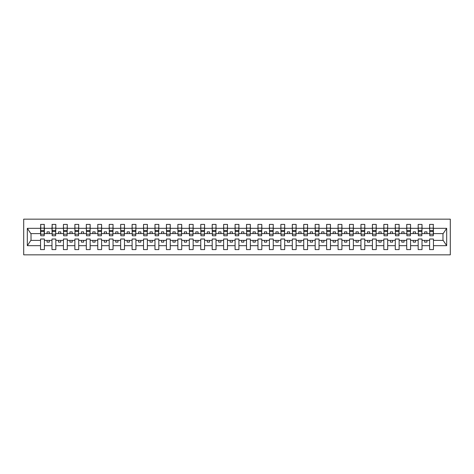 <?xml version="1.0" encoding="UTF-8"?>
<svg xmlns="http://www.w3.org/2000/svg" width="474" height="474" viewBox="0 0 474 474"><rect width="100%" height="100%" fill="white"/><g stroke="black" fill="none" stroke-linecap="round" stroke-linejoin="round"><path stroke-width="0.71" d="M23.7 254.852L450.3 254.852L450.3 219.148L23.7 219.148L23.7 254.852M433.272 234.986L433.455 233.611L443.16 233.611L446.674 228.326L446.674 245.674L433.455 245.674L433.455 239.014L429.61 239.014L429.61 240.389L422.014 240.389L422.014 239.014L418.169 239.014L418.169 240.389L410.567 240.389L410.567 239.014L406.722 239.014L406.722 240.389L399.126 240.389L399.126 239.014L395.28 239.014L395.28 240.389L387.685 240.389L387.685 239.014L383.839 239.014L383.839 240.389L376.238 240.389L376.238 239.014L372.398 239.014L372.398 240.389L364.796 240.389L364.796 239.014L360.951 239.014L360.951 240.389L353.355 240.389L353.355 239.014L349.51 239.014L349.51 240.389L341.908 240.389L341.908 239.014L338.069 239.014L338.069 240.389L330.467 240.389L330.467 239.014L326.622 239.014L326.622 240.389L319.026 240.389L319.026 239.014L315.18 239.014L315.18 240.389L307.579 240.389L307.579 239.014L303.739 239.014L303.739 240.389L296.137 240.389L296.137 239.014L292.292 239.014L292.292 240.389L284.696 240.389L284.696 239.014L280.851 239.014L280.851 240.389L273.249 240.389L273.249 239.014L269.41 239.014L269.41 240.389L261.808 240.389L261.808 239.014L257.963 239.014L257.963 240.389L250.367 240.389L250.367 239.014L246.521 239.014L246.521 240.389L238.92 240.389L238.92 239.014L235.08 239.014L235.08 240.389L227.479 240.389L227.479 239.014L223.633 239.014L223.633 240.389L216.037 240.389L216.037 239.014L212.192 239.014L212.192 240.389L204.59 240.389L204.59 239.014L200.751 239.014L200.751 240.389L193.149 240.389L193.149 239.014L189.304 239.014L189.304 240.389L181.708 240.389L181.708 239.014L177.863 239.014L177.863 240.389L170.261 240.389L170.261 239.014L166.421 239.014L166.421 240.389L158.82 240.389L158.82 239.014L154.974 239.014L154.974 240.389L147.378 240.389L147.378 239.014L143.533 239.014L143.533 240.389L135.931 240.389L135.931 239.014L132.092 239.014L132.092 240.389L124.49 240.389L124.49 239.014L120.645 239.014L120.645 240.389L113.049 240.389L113.049 239.014L109.204 239.014L109.204 240.389L101.602 240.389L101.602 239.014L97.763 239.014L97.763 240.389L90.161 240.389L90.161 239.014L86.315 239.014L86.315 240.389L78.72 240.389L78.72 239.014L74.874 239.014L74.874 240.389L67.278 240.389L67.278 239.014L63.433 239.014L63.433 240.389L55.831 240.389L55.831 239.014L51.986 239.014L51.986 240.389L44.39 240.389L44.39 239.014L40.545 239.014L40.545 240.389L30.84 240.389L27.326 245.674L27.326 228.326L30.84 233.611L40.545 233.611L40.545 228.326L27.326 228.326M433.455 245.674L433.455 249.585L429.61 249.585L429.61 240.389M429.61 245.674L422.014 245.674L422.014 249.585L418.169 249.585L418.169 240.389M422.014 245.674L422.014 240.389M418.169 245.674L410.567 245.674L410.567 249.585L406.722 249.585L406.722 240.389M410.567 245.674L410.567 240.389M406.722 245.674L399.126 245.674L399.126 249.585L395.28 249.585L395.28 240.389M399.126 245.674L399.126 240.389M395.28 245.674L387.685 245.674L387.685 249.585L383.839 249.585L383.839 240.389M387.685 245.674L387.685 240.389M383.839 245.674L376.238 245.674L376.238 249.585L372.398 249.585L372.398 240.389M376.238 245.674L376.238 240.389M372.398 245.674L364.796 245.674L364.796 249.585L360.951 249.585L360.951 240.389M364.796 245.674L364.796 240.389M360.951 245.674L353.355 245.674L353.355 249.585L349.51 249.585L349.51 240.389M353.355 245.674L353.355 240.389M349.51 245.674L341.908 245.674L341.908 249.585L338.069 249.585L338.069 240.389M341.908 245.674L341.908 240.389M338.069 245.674L330.467 245.674L330.467 249.585L326.622 249.585L326.622 240.389M330.467 245.674L330.467 240.389M326.622 245.674L319.026 245.674L319.026 249.585L315.18 249.585L315.18 240.389M319.026 245.674L319.026 240.389M315.18 245.674L307.579 245.674L307.579 249.585L303.739 249.585L303.739 240.389M307.579 245.674L307.579 240.389M303.739 245.674L296.137 245.674L296.137 249.585L292.292 249.585L292.292 240.389M296.137 245.674L296.137 240.389M292.292 245.674L284.696 245.674L284.696 249.585L280.851 249.585L280.851 240.389M284.696 245.674L284.696 240.389M280.851 245.674L273.249 245.674L273.249 249.585L269.41 249.585L269.41 240.389M273.249 245.674L273.249 240.389M269.41 245.674L261.808 245.674L261.808 249.585L257.963 249.585L257.963 240.389M261.808 245.674L261.808 240.389M257.963 245.674L250.367 245.674L250.367 249.585L246.521 249.585L246.521 240.389M250.367 245.674L250.367 240.389M246.521 245.674L238.92 245.674L238.92 249.585L235.08 249.585L235.08 240.389M238.92 245.674L238.92 240.389M235.08 245.674L227.479 245.674L227.479 249.585L223.633 249.585L223.633 240.389M227.479 245.674L227.479 240.389M223.633 245.674L216.037 245.674L216.037 249.585L212.192 249.585L212.192 240.389M216.037 245.674L216.037 240.389M212.192 245.674L204.59 245.674L204.59 249.585L200.751 249.585L200.751 240.389M204.59 245.674L204.59 240.389M200.751 245.674L193.149 245.674L193.149 249.585L189.304 249.585L189.304 240.389M193.149 245.674L193.149 240.389M189.304 245.674L181.708 245.674L181.708 249.585L177.863 249.585L177.863 240.389M181.708 245.674L181.708 240.389M177.863 245.674L170.261 245.674L170.261 249.585L166.421 249.585L166.421 240.389M170.261 245.674L170.261 240.389M166.421 245.674L158.82 245.674L158.82 249.585L154.974 249.585L154.974 240.389M158.82 245.674L158.82 240.389M154.974 245.674L147.378 245.674L147.378 249.585L143.533 249.585L143.533 240.389M147.378 245.674L147.378 240.389M143.533 245.674L135.931 245.674L135.931 249.585L132.092 249.585L132.092 240.389M135.931 245.674L135.931 240.389M132.092 245.674L124.49 245.674L124.49 249.585L120.645 249.585L120.645 240.389M124.49 245.674L124.49 240.389M120.645 245.674L113.049 245.674L113.049 249.585L109.204 249.585L109.204 240.389M113.049 245.674L113.049 240.389M109.204 245.674L101.602 245.674L101.602 249.585L97.763 249.585L97.763 240.389M101.602 245.674L101.602 240.389M97.763 245.674L90.161 245.674L90.161 249.585L86.315 249.585L86.315 240.389M90.161 245.674L90.161 240.389M86.315 245.674L78.72 245.674L78.72 249.585L74.874 249.585L74.874 240.389M78.72 245.674L78.72 240.389M74.874 245.674L67.278 245.674L67.278 249.585L63.433 249.585L63.433 240.389M67.278 245.674L67.278 240.389M63.433 245.674L55.831 245.674L55.831 249.585L51.986 249.585L51.986 240.389M55.831 245.674L55.831 240.389M429.794 234.186L433.272 234.186L433.272 235.762L429.794 235.762L429.61 224.415L429.61 228.326L422.014 228.326L421.83 234.986M429.794 234.986L429.61 228.326M418.352 234.186L421.83 234.186L421.83 235.762L418.352 235.762L418.169 224.415L418.169 228.326L410.567 228.326L410.389 234.986M418.352 234.986L418.169 228.326M406.905 234.186L410.389 234.186L410.389 235.762L406.905 235.762L406.722 224.415L406.722 228.326L399.126 228.326L398.942 234.986M406.905 234.986L406.722 228.326M395.464 234.186L398.942 234.186L398.942 235.762L395.464 235.762L395.28 224.415L395.28 228.326L387.685 228.326L387.501 234.986M395.464 234.986L395.28 228.326M384.023 234.186L387.501 234.186L387.501 235.762L384.023 235.762L383.839 224.415L383.839 228.326L376.238 228.326L376.06 234.986M384.023 234.986L383.839 228.326M372.576 234.186L376.06 234.186L376.06 235.762L372.576 235.762L372.398 224.415L372.398 228.326L364.796 228.326L364.613 234.986M372.576 234.986L372.398 228.326M361.135 234.186L364.613 234.186L364.613 235.762L361.135 235.762L360.951 224.415L360.951 228.326L353.355 228.326L353.171 234.986M361.135 234.986L360.951 228.326M349.694 234.186L353.171 234.186L353.171 235.762L349.694 235.762L349.51 224.415L349.51 228.326L341.908 228.326L341.73 234.986M349.694 234.986L349.51 228.326M338.246 234.186L341.73 234.186L341.73 235.762L338.246 235.762L338.069 224.415L338.069 228.326L330.467 228.326L330.283 234.986M338.246 234.986L338.069 228.326M326.805 234.186L330.283 234.186L330.283 235.762L326.805 235.762L326.622 224.415L326.622 228.326L319.026 228.326L318.842 234.986M326.805 234.986L326.622 228.326M315.364 234.186L318.842 234.186L318.842 235.762L315.364 235.762L315.18 224.415L315.18 228.326L307.579 228.326L307.401 234.986M315.364 234.986L315.18 228.326M303.917 234.186L307.401 234.186L307.401 235.762L303.917 235.762L303.739 224.415L303.739 228.326L296.137 228.326L295.954 234.986M303.917 234.986L303.739 228.326M292.476 234.186L295.954 234.186L295.954 235.762L292.476 235.762L292.292 224.415L292.292 228.326L284.696 228.326L284.513 234.986M292.476 234.986L292.292 228.326M281.035 234.186L284.513 234.186L284.513 235.762L281.035 235.762L280.851 224.415L280.851 228.326L273.249 228.326L273.071 234.986M281.035 234.986L280.851 228.326M269.588 234.186L273.071 234.186L273.071 235.762L269.588 235.762L269.41 224.415L269.41 228.326L261.808 228.326L261.624 234.986M269.588 234.986L269.41 228.326M258.146 234.186L261.624 234.186L261.624 235.762L258.146 235.762L257.963 224.415L257.963 228.326L250.367 228.326L250.183 234.986M258.146 234.986L257.963 228.326M246.705 234.186L250.183 234.186L250.183 235.762L246.705 235.762L246.521 224.415L246.521 228.326L238.92 228.326L238.742 234.986M246.705 234.986L246.521 228.326M235.258 234.186L238.742 234.186L238.742 235.762L235.258 235.762L235.08 224.415L235.08 228.326L227.479 228.326L227.295 234.986M235.258 234.986L235.08 228.326M223.817 234.186L227.295 234.186L227.295 235.762L223.817 235.762L223.633 224.415L223.633 228.326L216.037 228.326L215.854 234.986M223.817 234.986L223.633 228.326M212.376 234.186L215.854 234.186L215.854 235.762L212.376 235.762L212.192 224.415L212.192 228.326L204.59 228.326L204.413 234.986M212.376 234.986L212.192 228.326M200.929 234.186L204.413 234.186L204.413 235.762L200.929 235.762L200.751 224.415L200.751 228.326L193.149 228.326L192.965 234.986M200.929 234.986L200.751 228.326M189.487 234.186L192.965 234.186L192.965 235.762L189.487 235.762L189.304 224.415L189.304 228.326L181.708 228.326L181.524 234.986M189.487 234.986L189.304 228.326M178.046 234.186L181.524 234.186L181.524 235.762L178.046 235.762L177.863 224.415L177.863 228.326L170.261 228.326L170.083 234.986M178.046 234.986L177.863 228.326M166.599 234.186L170.083 234.186L170.083 235.762L166.599 235.762L166.421 224.415L166.421 228.326L158.82 228.326L158.636 234.986M166.599 234.986L166.421 228.326M155.158 234.186L158.636 234.186L158.636 235.762L155.158 235.762L154.974 224.415L154.974 228.326L147.378 228.326L147.195 234.986M155.158 234.986L154.974 228.326M143.717 234.186L147.195 234.186L147.195 235.762L143.717 235.762L143.533 224.415L143.533 228.326L135.931 228.326L135.754 234.986M143.717 234.986L143.533 228.326M132.27 234.186L135.754 234.186L135.754 235.762L132.27 235.762L132.092 224.415L132.092 228.326L124.49 228.326L124.307 234.986M132.27 234.986L132.092 228.326M120.829 234.186L124.307 234.186L124.307 235.762L120.829 235.762L120.645 224.415L120.645 228.326L113.049 228.326L112.865 234.986M120.829 234.986L120.645 228.326M109.387 234.186L112.865 234.186L112.865 235.762L109.387 235.762L109.204 224.415L109.204 228.326L101.602 228.326L101.424 234.986M109.387 234.986L109.204 228.326M97.94 234.186L101.424 234.186L101.424 235.762L97.94 235.762L97.763 224.415L97.763 228.326L90.161 228.326L89.977 234.986M97.94 234.986L97.763 228.326M86.499 234.186L89.977 234.186L89.977 235.762L86.499 235.762L86.315 224.415L86.315 228.326L78.72 228.326L78.536 234.986M86.499 234.986L86.315 228.326M75.058 234.186L78.536 234.186L78.536 235.762L75.058 235.762L74.874 224.415L74.874 228.326L67.278 228.326L67.095 234.986M75.058 234.986L74.874 228.326M63.611 234.186L67.095 234.186L67.095 235.762L63.611 235.762L63.433 224.415L63.433 228.326L55.831 228.326L55.648 234.986M63.611 234.986L63.433 228.326M52.17 234.186L55.648 234.186L55.648 235.762L52.17 235.762L52.17 224.415L51.986 228.326L44.39 228.326L44.206 224.415L44.206 235.762L40.728 235.762L40.728 231.466L44.206 231.466M52.17 234.986L51.986 228.326M51.986 245.674L44.39 245.674L44.39 249.585L40.545 249.585L40.545 240.389M44.39 245.674L44.39 240.389M40.728 231.466L40.728 224.415L40.545 228.326M40.545 233.611L40.728 234.986M433.455 233.611L433.272 224.415L433.272 234.186M418.169 224.415L422.014 224.415L422.014 228.326M406.722 224.415L410.567 224.415L410.567 228.326M395.28 224.415L399.126 224.415L399.126 228.326M383.839 224.415L387.685 224.415L387.685 228.326M372.398 224.415L376.238 224.415L376.238 228.326M360.951 224.415L364.796 224.415L364.796 228.326M349.51 224.415L353.355 224.415L353.355 228.326M338.069 224.415L341.908 224.415L341.908 228.326M326.622 224.415L330.467 224.415L330.467 228.326M315.18 224.415L319.026 224.415L319.026 228.326M303.739 224.415L307.579 224.415L307.579 228.326M292.292 224.415L296.137 224.415L296.137 228.326M280.851 224.415L284.696 224.415L284.696 228.326M269.41 224.415L273.249 224.415L273.249 228.326M257.963 224.415L261.808 224.415L261.808 228.326M246.521 224.415L250.367 224.415L250.367 228.326M235.08 224.415L238.92 224.415L238.92 228.326M223.633 224.415L227.479 224.415L227.479 228.326M212.192 224.415L216.037 224.415L216.037 228.326M200.751 224.415L204.59 224.415L204.59 228.326M189.304 224.415L193.149 224.415L193.149 228.326M177.863 224.415L181.708 224.415L181.708 228.326M166.421 224.415L170.261 224.415L170.261 228.326M154.974 224.415L158.82 224.415L158.82 228.326M143.533 224.415L147.378 224.415L147.378 228.326M132.092 224.415L135.931 224.415L135.931 228.326M120.645 224.415L124.49 224.415L124.49 228.326M109.204 224.415L113.049 224.415L113.049 228.326M97.763 224.415L101.602 224.415L101.602 228.326M86.315 224.415L90.161 224.415L90.161 228.326M74.874 224.415L78.72 224.415L78.72 228.326M63.433 224.415L67.278 224.415L67.278 228.326M51.986 224.415L55.831 224.415L55.831 228.326M446.674 228.326L433.455 228.326M40.545 245.674L27.326 245.674M40.545 224.415L44.39 224.415M429.61 224.415L433.455 224.415M429.61 233.611L426.956 233.611L426.956 231.875L424.668 231.875L424.668 233.611L426.956 233.611M424.668 233.611L422.014 233.611M424.668 240.389L424.668 242.125L426.956 242.125L426.956 240.389M418.169 233.611L415.514 233.611L415.514 231.875L413.221 231.875L413.221 233.611L415.514 233.611M413.221 233.611L410.567 233.611M413.221 240.389L413.221 242.125L415.514 242.125L415.514 240.389M406.722 233.611L404.067 233.611L404.067 231.875L401.78 231.875L401.78 233.611L404.067 233.611M401.78 233.611L399.126 233.611M401.78 240.389L401.78 242.125L404.067 242.125L404.067 240.389M395.28 233.611L392.626 233.611L392.626 231.875L390.339 231.875L390.339 233.611L392.626 233.611M390.339 233.611L387.685 233.611M390.339 240.389L390.339 242.125L392.626 242.125L392.626 240.389M383.839 233.611L381.185 233.611L381.185 231.875L378.892 231.875L378.892 233.611L381.185 233.611M378.892 233.611L376.238 233.611M378.892 240.389L378.892 242.125L381.185 242.125L381.185 240.389M372.398 233.611L369.738 233.611L369.738 231.875L367.451 231.875L367.451 233.611L369.738 233.611M367.451 233.611L364.796 233.611M367.451 240.389L367.451 242.125L369.738 242.125L369.738 240.389M360.951 233.611L358.297 233.611L358.297 231.875L356.01 231.875L356.01 233.611L358.297 233.611M356.01 233.611L353.355 233.611M356.01 240.389L356.01 242.125L358.297 242.125L358.297 240.389M349.51 233.611L346.855 233.611L346.855 231.875L344.568 231.875L344.568 233.611L346.855 233.611M344.568 233.611L341.908 233.611M344.568 240.389L344.568 242.125L346.855 242.125L346.855 240.389M338.069 233.611L335.408 233.611L335.408 231.875L333.121 231.875L333.121 233.611L335.408 233.611M333.121 233.611L330.467 233.611M333.121 240.389L333.121 242.125L335.408 242.125L335.408 240.389M326.622 233.611L323.967 233.611L323.967 231.875L321.68 231.875L321.68 233.611L323.967 233.611M321.68 233.611L319.026 233.611M321.68 240.389L321.68 242.125L323.967 242.125L323.967 240.389M315.18 233.611L312.526 233.611L312.526 231.875L310.239 231.875L310.239 233.611L312.526 233.611M310.239 233.611L307.579 233.611M310.239 240.389L310.239 242.125L312.526 242.125L312.526 240.389M303.739 233.611L301.079 233.611L301.079 231.875L298.792 231.875L298.792 233.611L301.079 233.611M298.792 233.611L296.137 233.611M298.792 240.389L298.792 242.125L301.079 242.125L301.079 240.389M292.292 233.611L289.638 233.611L289.638 231.875L287.351 231.875L287.351 233.611L289.638 233.611M287.351 233.611L284.696 233.611M287.351 240.389L287.351 242.125L289.638 242.125L289.638 240.389M280.851 233.611L278.197 233.611L278.197 231.875L275.909 231.875L275.909 233.611L278.197 233.611M275.909 233.611L273.249 233.611M275.909 240.389L275.909 242.125L278.197 242.125L278.197 240.389M269.41 233.611L266.749 233.611L266.749 231.875L264.462 231.875L264.462 233.611L266.749 233.611M264.462 233.611L261.808 233.611M264.462 240.389L264.462 242.125L266.749 242.125L266.749 240.389M257.963 233.611L255.308 233.611L255.308 231.875L253.021 231.875L253.021 233.611L255.308 233.611M253.021 233.611L250.367 233.611M253.021 240.389L253.021 242.125L255.308 242.125L255.308 240.389M246.521 233.611L243.867 233.611L243.867 231.875L241.58 231.875L241.58 233.611L243.867 233.611M241.58 233.611L238.92 233.611M241.58 240.389L241.58 242.125L243.867 242.125L243.867 240.389M235.08 233.611L232.42 233.611L232.42 231.875L230.133 231.875L230.133 233.611L232.42 233.611M230.133 233.611L227.479 233.611M230.133 240.389L230.133 242.125L232.42 242.125L232.42 240.389M223.633 233.611L220.979 233.611L220.979 231.875L218.692 231.875L218.692 233.611L220.979 233.611M218.692 233.611L216.037 233.611M218.692 240.389L218.692 242.125L220.979 242.125L220.979 240.389M212.192 233.611L209.538 233.611L209.538 231.875L207.251 231.875L207.251 233.611L209.538 233.611M207.251 233.611L204.59 233.611M207.251 240.389L207.251 242.125L209.538 242.125L209.538 240.389M200.751 233.611L198.091 233.611L198.091 231.875L195.803 231.875L195.803 233.611L198.091 233.611M195.803 233.611L193.149 233.611M195.803 240.389L195.803 242.125L198.091 242.125L198.091 240.389M189.304 233.611L186.649 233.611L186.649 231.875L184.362 231.875L184.362 233.611L186.649 233.611M184.362 233.611L181.708 233.611M184.362 240.389L184.362 242.125L186.649 242.125L186.649 240.389M177.863 233.611L175.208 233.611L175.208 231.875L172.921 231.875L172.921 233.611L175.208 233.611M172.921 233.611L170.261 233.611M172.921 240.389L172.921 242.125L175.208 242.125L175.208 240.389M166.421 233.611L163.761 233.611L163.761 231.875L161.474 231.875L161.474 233.611L163.761 233.611M161.474 233.611L158.82 233.611M161.474 240.389L161.474 242.125L163.761 242.125L163.761 240.389M154.974 233.611L152.32 233.611L152.32 231.875L150.033 231.875L150.033 233.611L152.32 233.611M150.033 233.611L147.378 233.611M150.033 240.389L150.033 242.125L152.32 242.125L152.32 240.389M143.533 233.611L140.879 233.611L140.879 231.875L138.592 231.875L138.592 233.611L140.879 233.611M138.592 233.611L135.931 233.611M138.592 240.389L138.592 242.125L140.879 242.125L140.879 240.389M132.092 233.611L129.432 233.611L129.432 231.875L127.145 231.875L127.145 233.611L129.432 233.611M127.145 233.611L124.49 233.611M127.145 240.389L127.145 242.125L129.432 242.125L129.432 240.389M120.645 233.611L117.99 233.611L117.99 231.875L115.703 231.875L115.703 233.611L117.99 233.611M115.703 233.611L113.049 233.611M115.703 240.389L115.703 242.125L117.99 242.125L117.99 240.389M109.204 233.611L106.549 233.611L106.549 231.875L104.262 231.875L104.262 233.611L106.549 233.611M104.262 233.611L101.602 233.611M104.262 240.389L104.262 242.125L106.549 242.125L106.549 240.389M97.763 233.611L95.108 233.611L95.108 231.875L92.815 231.875L92.815 233.611L95.108 233.611M92.815 233.611L90.161 233.611M92.815 240.389L92.815 242.125L95.108 242.125L95.108 240.389M86.315 233.611L83.661 233.611L83.661 231.875L81.374 231.875L81.374 233.611L83.661 233.611M81.374 233.611L78.72 233.611M81.374 240.389L81.374 242.125L83.661 242.125L83.661 240.389M74.874 233.611L72.22 233.611L72.22 231.875L69.933 231.875L69.933 233.611L72.22 233.611M69.933 233.611L67.278 233.611M69.933 240.389L69.933 242.125L72.22 242.125L72.22 240.389M63.433 233.611L60.779 233.611L60.779 231.875L58.486 231.875L58.486 233.611L60.779 233.611M58.486 233.611L55.831 233.611M58.486 240.389L58.486 242.125L60.779 242.125L60.779 240.389M51.986 233.611L49.332 233.611L49.332 231.875L47.045 231.875L47.045 233.611L49.332 233.611M47.045 233.611L44.39 233.611L44.39 228.326M47.045 240.389L47.045 242.125L49.332 242.125L49.332 240.389M44.39 233.611L44.206 234.986M446.674 245.674L443.16 240.389L433.455 240.389M31.023 233.611L31.023 240.389M442.977 240.389L442.977 233.611M40.728 230.571L44.206 230.571M55.831 224.415L55.648 234.186M52.17 231.466L55.648 231.466M52.17 230.571L55.648 230.571M67.278 224.415L67.095 234.186M63.611 231.466L67.095 231.466M63.611 230.571L67.095 230.571M78.72 224.415L78.536 234.186M75.058 231.466L78.536 231.466M75.058 230.571L78.536 230.571M90.161 224.415L89.977 234.186M86.499 231.466L89.977 231.466M86.499 230.571L89.977 230.571M101.602 224.415L101.424 234.186M97.94 231.466L101.424 231.466M97.94 230.571L101.424 230.571M113.049 224.415L112.865 234.186M109.387 231.466L112.865 231.466M109.387 230.571L112.865 230.571M124.49 224.415L124.307 234.186M120.829 231.466L124.307 231.466M120.829 230.571L124.307 230.571M135.931 224.415L135.754 234.186M132.27 231.466L135.754 231.466M132.27 230.571L135.754 230.571M147.378 224.415L147.195 234.186M143.717 231.466L147.195 231.466M143.717 230.571L147.195 230.571M158.82 224.415L158.636 234.186M155.158 231.466L158.636 231.466M155.158 230.571L158.636 230.571M170.261 224.415L170.083 234.186M166.599 231.466L170.083 231.466M166.599 230.571L170.083 230.571M181.708 224.415L181.524 234.186M178.046 231.466L181.524 231.466M178.046 230.571L181.524 230.571M193.149 224.415L192.965 234.186M189.487 231.466L192.965 231.466M189.487 230.571L192.965 230.571M204.59 224.415L204.413 234.186M200.929 231.466L204.413 231.466M200.929 230.571L204.413 230.571M216.037 224.415L215.854 234.186M212.376 231.466L215.854 231.466M212.376 230.571L215.854 230.571M227.479 224.415L227.295 234.186M223.817 231.466L227.295 231.466M223.817 230.571L227.295 230.571M238.92 224.415L238.742 234.186M235.258 231.466L238.742 231.466M235.258 230.571L238.742 230.571M250.367 224.415L250.183 234.186M246.705 231.466L250.183 231.466M246.705 230.571L250.183 230.571M261.808 224.415L261.624 234.186M258.146 231.466L261.624 231.466M258.146 230.571L261.624 230.571M273.249 224.415L273.071 234.186M269.588 231.466L273.071 231.466M269.588 230.571L273.071 230.571M284.696 224.415L284.513 234.186M281.035 231.466L284.513 231.466M281.035 230.571L284.513 230.571M296.137 224.415L295.954 234.186M292.476 231.466L295.954 231.466M292.476 230.571L295.954 230.571M307.579 224.415L307.401 234.186M303.917 231.466L307.401 231.466M303.917 230.571L307.401 230.571M319.026 224.415L318.842 234.186M315.364 231.466L318.842 231.466M315.364 230.571L318.842 230.571M330.467 224.415L330.283 234.186M326.805 231.466L330.283 231.466M326.805 230.571L330.283 230.571M341.908 224.415L341.73 234.186M338.246 231.466L341.73 231.466M338.246 230.571L341.73 230.571M353.355 224.415L353.171 234.186M349.694 231.466L353.171 231.466M349.694 230.571L353.171 230.571M364.796 224.415L364.613 234.186M361.135 231.466L364.613 231.466M361.135 230.571L364.613 230.571M376.238 224.415L376.06 234.186M372.576 231.466L376.06 231.466M372.576 230.571L376.06 230.571M387.685 224.415L387.501 234.186M384.023 231.466L387.501 231.466M384.023 230.571L387.501 230.571M399.126 224.415L398.942 234.186M395.464 231.466L398.942 231.466M395.464 230.571L398.942 230.571M410.567 224.415L410.389 234.186M406.905 231.466L410.389 231.466M406.905 230.571L410.389 230.571M422.014 224.415L421.83 234.186M418.352 231.466L421.83 231.466M418.352 230.571L421.83 230.571M429.794 231.466L433.272 231.466M429.794 230.571L433.272 230.571M40.728 234.186L44.206 234.186M40.728 228.166L44.206 228.166M52.17 228.166L55.648 228.166M63.611 228.166L67.095 228.166M75.058 228.166L78.536 228.166M86.499 228.166L89.977 228.166M97.94 228.166L101.424 228.166M109.387 228.166L112.865 228.166M120.829 228.166L124.307 228.166M132.27 228.166L135.754 228.166M143.717 228.166L147.195 228.166M155.158 228.166L158.636 228.166M166.599 228.166L170.083 228.166M178.046 228.166L181.524 228.166M189.487 228.166L192.965 228.166M200.929 228.166L204.413 228.166M212.376 228.166L215.854 228.166M223.817 228.166L227.295 228.166M235.258 228.166L238.742 228.166M246.705 228.166L250.183 228.166M258.146 228.166L261.624 228.166M269.588 228.166L273.071 228.166M281.035 228.166L284.513 228.166M292.476 228.166L295.954 228.166M303.917 228.166L307.401 228.166M315.364 228.166L318.842 228.166M326.805 228.166L330.283 228.166M338.246 228.166L341.73 228.166M349.694 228.166L353.171 228.166M361.135 228.166L364.613 228.166M372.576 228.166L376.06 228.166M384.023 228.166L387.501 228.166M395.464 228.166L398.942 228.166M406.905 228.166L410.389 228.166M418.352 228.166L421.83 228.166M429.794 228.166L433.272 228.166"/></g></svg>
